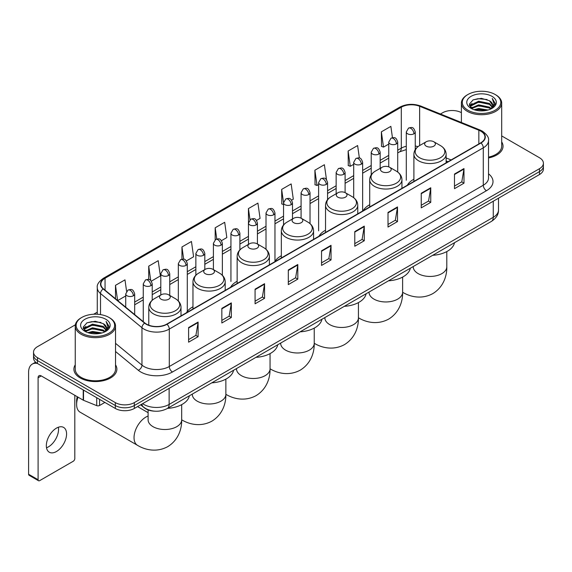 <?xml version="1.0" encoding="UTF-8"?>
<svg xmlns="http://www.w3.org/2000/svg" width="572" height="572" viewBox="0 0 572 572"><rect width="100%" height="100%" fill="white"/><g stroke="black" fill="none" stroke-linecap="round" stroke-linejoin="round"><path stroke-width="0.86" d="M192.964 306.778A23.724 13.699 0 0 0 186.422 312.77M237.151 281.267A23.724 13.699 0 0 0 230.609 287.258M281.338 255.755A23.724 13.699 0 0 0 274.796 261.747M325.525 230.244A23.724 13.699 0 0 0 318.983 236.236M369.712 204.733A23.724 13.699 0 0 0 363.17 210.725M413.899 179.222A23.724 13.699 0 0 0 407.357 185.214M447.955 161.776L446.131 161.039M154.433 411.161A13.428 7.751 180 0 1 144.373 407.872L140.648 404.804M75.354 324.81L37.466 346.689A13.428 7.751 0 0 0 33.526 352.173L33.526 358.022A13.428 7.751 0 0 0 37.466 363.499L115.33 408.458A13.428 7.751 0 0 0 134.32 408.458L539.467 174.546A13.428 7.751 0 0 0 543.4 169.062L543.4 166.137A13.428 7.751 0 0 1 539.467 171.621A13.428 7.751 0 0 0 543.4 166.137L543.4 163.213A13.428 7.751 0 0 0 539.467 157.736L501.687 135.921M33.526 352.173A13.428 7.751 0 0 0 37.466 357.65L115.33 402.609A13.428 7.751 0 0 0 134.32 402.609L134.32 405.534L539.467 171.621L134.32 405.534A13.428 7.751 0 0 1 115.33 405.534A13.428 7.751 0 0 0 134.32 405.534L134.32 408.458M37.466 357.65L37.466 360.575L115.33 405.534L37.466 360.575A13.428 7.751 0 0 1 33.526 355.098A13.428 7.751 0 0 0 37.466 360.575L37.466 363.499M75.239 364.85A21.486 12.405 0 0 0 73.902 369.169A21.486 12.405 0 0 0 80.194 377.935A21.486 12.405 0 0 0 103.611 380.623A21.486 12.405 0 0 0 116.874 369.169A21.486 12.405 0 0 0 115.53 364.85A21.486 12.405 0 0 1 116.874 369.169A21.486 12.405 0 0 1 103.611 380.623A21.486 12.405 0 0 1 80.194 377.935A21.486 12.405 0 0 1 73.902 369.169A21.486 12.405 0 0 1 75.239 364.85M480.752 131.145A14.321 8.273 180 0 1 484.949 136.994A14.321 8.273 180 0 1 480.752 142.836L166.759 324.117A14.321 8.273 180 0 1 144.902 323.016L103.446 288.839A14.321 8.273 180 0 1 100.858 284.091A14.321 8.273 180 0 1 105.055 278.242L401.294 107.207A14.321 8.273 180 0 1 419.641 106.285L478.843 130.216A14.321 8.273 180 0 1 480.752 131.145M481.002 130.995A14.679 8.48 0 0 0 479.043 130.044L419.841 106.113A14.679 8.48 0 0 0 401.043 107.064L104.798 278.099A14.679 8.48 0 0 0 103.153 288.953L144.609 323.137A14.679 8.48 0 0 0 167.017 324.267L481.002 142.986A14.679 8.48 0 0 0 481.002 130.995M188.603 327.556L188.603 342.178L198.098 336.693L198.098 322.072L188.603 327.556M188.603 339.582L195.917 335.356L198.062 322.558A3.582 2.066 -120 0 0 198.098 322.072M195.853 335.392L198.098 336.693M221.836 308.365L221.836 322.987L231.331 317.503L231.331 302.888L221.836 308.365M221.836 320.392L229.15 316.173L231.295 303.367A3.582 2.066 -120 0 0 231.331 302.888M229.086 316.209L231.331 317.503M255.069 289.182L255.069 303.796L264.564 298.319L264.564 283.698L255.069 289.182M255.069 301.208L262.384 296.982L264.529 284.184A3.582 2.066 -120 0 0 264.564 283.698M262.319 297.018L264.564 298.319M288.309 269.991L288.309 284.613L297.805 279.129L297.805 264.507L288.309 269.991M288.309 282.017L295.617 277.792L297.762 264.993A3.582 2.066 -120 0 0 297.805 264.507M295.552 277.835L297.805 279.129M454.483 174.052L454.483 188.674L463.978 183.19L463.978 168.568L454.483 174.052M454.483 186.079L461.797 181.853L463.935 169.055A3.582 2.066 -120 0 0 463.978 168.568M461.733 181.889L463.978 183.19M421.242 193.243L421.242 207.858L430.745 202.374L430.745 187.759L421.242 193.243M421.242 205.262L428.557 201.044L430.702 188.245A3.582 2.066 -120 0 0 430.745 187.759M428.492 201.079L430.745 202.374M388.009 212.427L388.009 227.048L397.504 221.564L397.504 206.942L388.009 212.427M388.009 224.453L395.323 220.234L397.468 207.429A3.582 2.066 -120 0 0 397.504 206.942M395.259 220.27L397.504 221.564M354.776 231.617L354.776 246.232L364.271 240.755L364.271 226.133L354.776 231.617M354.776 243.643L362.09 239.418L364.235 226.619A3.582 2.066 -120 0 0 364.271 226.133M362.026 239.453L364.271 240.755M321.543 250.801L321.543 265.422L331.038 259.938L331.038 245.324L321.543 250.801M321.543 262.827L328.857 258.608L330.995 245.81A3.582 2.066 -120 0 0 331.038 245.324M328.793 258.644L331.038 259.938M488.531 157.951A21.486 12.405 0 0 0 503.031 146.218A21.486 12.405 0 0 0 501.687 141.906A21.486 12.405 0 0 1 503.031 146.218A21.486 12.405 0 0 1 488.531 157.951M134.32 402.609L539.467 168.697A13.428 7.751 0 0 0 543.4 163.213M461.397 112.663A13.428 7.751 0 0 0 442.614 112.777L440.469 114.014M97.276 312.155L93.665 314.235M186.408 260.911L193.593 256.757L191.448 241.484L181.953 246.968L181.953 259.18M151.337 281.159L160.36 275.947L158.215 260.675L148.72 266.152L148.72 279.458M126.591 291.312L124.982 279.858L115.487 285.342L115.487 298.763M291.62 200.164L293.3 199.192L291.155 183.919L281.66 189.403L281.81 203.932M326.483 179.665L324.388 164.729L314.893 170.213L315.05 184.749M359.373 158.029L357.622 145.545L348.126 151.029L348.284 165.558M392.449 137.68L390.862 126.355L381.367 131.839L381.517 146.368M221.478 240.662L226.827 237.573L224.689 222.293L215.186 227.778L215.186 239.754M256.549 220.413L260.067 218.382L257.922 203.11L248.427 208.587L248.477 223.18M248.477 244.38L248.427 223.066M248.427 208.587L249.985 219.727M283.548 204.583L281.66 203.875M281.66 189.403L283.548 202.838A4.476 2.581 0 0 0 284.856 204.662A4.476 2.581 0 0 0 291.184 204.662A4.476 2.581 0 0 0 292.499 202.831C290.683 197.09 288.917 198.234 285.785 198.956A4.476 2.581 60 0 1 288.023 199.178A4.476 2.581 -120 0 1 291.184 204.662M314.893 170.213L317.038 185.492L318.618 184.577M317.038 185.492L314.893 184.692M348.126 151.029L350.271 166.302L353.689 164.328M350.271 166.302L348.126 165.501M381.367 131.839L383.505 147.111L388.76 144.08M383.505 147.111L381.367 146.31M215.186 227.778L216.767 238.996M181.953 246.968L183.669 259.18M148.72 266.152L150.736 280.495M117.689 300.579L125.726 295.938M115.487 285.342L117.617 300.514M467.932 110.217A19.248 11.111 0 0 0 495.152 110.217A19.248 11.111 0 0 0 495.152 94.502L495.788 94.866A20.142 11.633 0 0 1 501.687 103.096A20.142 11.633 0 0 1 489.253 113.835A20.142 11.633 0 0 1 467.303 111.318A20.142 11.633 0 0 1 461.397 103.096A20.142 11.633 0 0 1 467.303 94.866L467.932 94.502A19.248 11.111 0 0 0 467.932 110.217M488.531 157.128A20.142 11.633 0 0 0 501.687 146.218L501.687 103.096M474.002 109.695L478.65 108.501L488.066 110.017M475.332 110.096L478.65 109.416L486.686 110.353M471.121 108.187L478.65 104.848L489.453 107.128L491.198 108.573M471.571 108.58L478.65 105.763L489.453 108.044L490.712 109.009M470.484 107.579L470.735 105.155L478.65 101.194L489.453 103.475L492.413 106.835M470.384 107.136L470.735 106.07L478.65 102.109L489.453 104.39L492.206 107.271M490.597 109.102A11.19 6.464 0 0 0 492.735 105.305A11.19 6.464 0 0 0 489.453 100.736L492.728 105.527M491.991 96.332A14.772 8.53 0 0 0 471.128 96.31A14.772 8.53 0 0 0 471.035 108.351A14.772 8.53 0 0 0 471.099 108.394A14.772 8.53 0 0 0 492.056 108.351A14.772 8.53 0 0 0 491.991 96.332M489.453 100.736L481.417 98.334L473.151 99.857L469.319 104.183L471.864 108.802M491.512 108.651L495.087 104.125L495.159 103.31L492.249 98.463L494.079 103.897L490.719 109.045M495.788 94.866L495.152 94.502A19.248 11.111 0 0 0 467.932 94.502M492.249 98.463L495.152 103.496M472.958 99.95L478.02 98.699L487.087 99.514M469.469 105.834L471.121 104.533M474.753 102.989L478.02 102.359L486.765 103.074M474.753 106.642L478.02 106.013L486.765 106.728M475.425 110.124L478.02 109.667L486.672 110.36M469.376 105.47L472.086 103.546M470.813 107.929L472.086 107.2M426.219 146.146A5.37 3.103 0 0 0 433.812 146.146A5.37 3.103 0 0 0 433.812 141.763L440.483 145.61A14.8 8.544 0 0 1 440.483 157.7A14.8 8.544 0 0 1 419.548 157.7A14.8 8.544 0 0 1 419.548 145.61C415.901 147.776 414.021 150.65 413.899 154.24A16.116 9.302 0 0 0 418.618 160.818A16.116 9.302 0 0 0 436.179 162.834A16.116 9.302 0 0 0 446.131 154.24C446.01 150.65 444.129 147.776 440.483 145.61L433.812 141.763A5.37 3.103 0 0 0 426.219 141.763A5.37 3.103 0 0 0 426.219 146.146M432.689 255.305A24.617 14.214 0 0 0 454.49 242.714M382.032 171.657A5.37 3.103 0 0 0 389.625 171.657A5.37 3.103 0 0 0 389.625 167.274L396.296 171.121A14.8 8.544 0 0 1 396.296 183.212A14.8 8.544 0 0 1 375.361 183.212A14.8 8.544 0 0 1 375.361 171.121C371.714 173.287 369.834 176.162 369.712 179.751A16.116 9.302 0 0 0 374.431 186.329A16.116 9.302 0 0 0 391.992 188.345A16.116 9.302 0 0 0 401.944 179.751C401.823 176.162 399.942 173.287 396.296 171.121L389.625 167.274A5.37 3.103 0 0 0 382.032 167.274A5.37 3.103 0 0 0 382.032 171.657M388.502 280.816A24.617 14.214 0 0 0 410.303 268.225M337.845 197.168A5.37 3.103 0 0 0 345.438 197.168A5.37 3.103 0 0 0 345.438 192.785L352.109 196.632A14.8 8.544 0 0 1 352.109 208.723A14.8 8.544 0 0 1 331.174 208.723A14.8 8.544 0 0 1 331.174 196.632C327.527 198.799 325.647 201.673 325.525 205.262A16.116 9.302 0 0 0 330.244 211.84A16.116 9.302 0 0 0 347.805 213.857A16.116 9.302 0 0 0 357.757 205.262C357.636 201.673 355.755 198.799 352.109 196.632L345.438 192.785A5.37 3.103 0 0 0 337.845 192.785A5.37 3.103 0 0 0 337.845 197.168M344.315 306.327A24.617 14.214 0 0 0 366.116 293.736M293.658 222.68A5.37 3.103 0 0 0 301.251 222.68A5.37 3.103 0 0 0 301.251 218.297L307.922 222.143A14.8 8.544 0 0 1 307.922 234.234A14.8 8.544 0 0 1 286.987 234.234A14.8 8.544 0 0 1 286.987 222.143C283.34 224.31 281.46 227.184 281.338 230.773A16.116 9.302 0 0 0 286.057 237.351A16.116 9.302 0 0 0 303.618 239.368A16.116 9.302 0 0 0 313.57 230.773C313.449 227.184 311.568 224.31 307.922 222.143L301.251 218.297A5.37 3.103 0 0 0 293.658 218.297A5.37 3.103 0 0 0 293.658 222.68M300.128 331.839A24.617 14.214 0 0 0 321.929 319.248M249.471 248.191A5.37 3.103 0 0 0 257.064 248.191A5.37 3.103 0 0 0 257.064 243.801L263.735 247.655A14.8 8.544 0 0 1 263.735 259.745A14.8 8.544 0 0 1 242.8 259.745A14.8 8.544 0 0 1 242.8 247.655C239.153 249.821 237.273 252.695 237.151 256.285A16.116 9.302 0 0 0 241.87 262.863A16.116 9.302 0 0 0 259.438 264.879A16.116 9.302 0 0 0 269.383 256.285C269.262 252.695 267.381 249.821 263.735 247.655L257.064 243.801A5.37 3.103 0 0 0 249.471 243.801A5.37 3.103 0 0 0 249.471 248.191M255.941 357.35A24.617 14.214 0 0 0 277.742 344.759M205.284 273.702A5.37 3.103 0 0 0 212.877 273.702A5.37 3.103 0 0 0 212.877 269.312L219.548 273.166A14.8 8.544 0 0 1 219.548 285.249A14.8 8.544 0 0 1 198.613 285.249A14.8 8.544 0 0 1 198.613 273.166C194.966 275.332 193.086 278.207 192.964 281.796A16.116 9.302 0 0 0 197.683 288.374A16.116 9.302 0 0 0 215.251 290.39A16.116 9.302 0 0 0 225.196 281.796C225.075 278.207 223.194 275.332 219.548 273.166L212.877 269.312A5.37 3.103 0 0 0 205.284 269.312A5.37 3.103 0 0 0 205.284 273.702M211.754 382.861A24.617 14.214 0 0 0 233.555 370.27M78.042 397.161A16.788 9.688 120 0 0 76.619 404.49L76.619 400.836A12.312 7.107 -60 0 1 77.249 396.703M76.619 404.49A16.788 9.688 120 0 0 80.094 412.176L137.509 445.323A16.788 9.688 -60 0 1 134.935 431.874A16.788 9.688 -60 0 1 145.903 417.081A16.788 9.688 -60 0 1 148.105 416.044M161.097 299.213A5.37 3.103 0 0 0 168.69 299.213A5.37 3.103 0 0 0 168.69 294.823L175.361 298.677A14.8 8.544 0 0 1 175.361 310.76A14.8 8.544 0 0 1 154.426 310.76A14.8 8.544 0 0 1 154.426 298.677C150.779 300.843 148.899 303.718 148.777 307.307A16.116 9.302 0 0 0 153.496 313.885A16.116 9.302 0 0 0 171.064 315.901A16.116 9.302 0 0 0 181.009 307.307C180.888 303.718 179.007 300.843 175.361 298.677L168.69 294.823A5.37 3.103 0 0 0 161.097 294.823A5.37 3.103 0 0 0 161.097 299.213M167.567 408.372A24.617 14.214 0 0 0 189.368 395.781M58.365 427.227A14.321 8.273 -60 0 1 48.42 446.875A14.321 8.273 -60 0 1 46.511 447.769M56.456 451.508A14.321 8.273 120 0 0 65.809 438.888A14.321 8.273 120 0 0 63.614 427.413A14.321 8.273 120 0 0 56.456 428.121A14.321 8.273 120 0 0 47.097 440.74A14.321 8.273 120 0 0 49.292 452.223A14.321 8.273 120 0 0 56.456 451.508M99.578 399.363L99.578 405.484L104.883 402.423M37.309 363.413A17.904 10.339 -120 0 0 32.311 364.078A17.904 10.339 -120 0 0 28.6 372.272L28.6 474.245L38.095 479.729L38.095 377.756A4.476 2.581 60 0 1 39.025 375.704A4.476 2.581 60 0 1 41.263 375.926L83.219 400.15L83.219 389.918M38.095 479.729A2.238 1.294 120 0 0 38.56 480.752L29.065 475.268A2.238 1.294 -60 0 1 28.6 474.245M38.56 480.752A2.238 1.294 120 0 0 39.675 480.637L73.23 461.268A2.238 1.294 120 0 0 74.81 458.529L74.81 395.295M99.578 405.484A2.238 1.294 180 0 1 96.711 405.634L83.519 400.3A2.238 1.294 180 0 1 83.219 400.15M81.775 333.169A19.248 11.111 0 0 0 108.995 333.169A19.248 11.111 0 0 0 108.995 317.453A19.248 11.111 0 0 0 108.995 317.446L109.631 317.817A20.142 11.633 0 0 1 115.53 326.04A20.142 11.633 0 0 1 103.096 336.779A20.142 11.633 0 0 1 81.145 334.262A20.142 11.633 0 0 1 75.239 326.04A20.142 11.633 0 0 1 81.145 317.817L81.775 317.453A19.248 11.111 0 0 0 81.775 333.169M75.239 326.04L75.239 369.169A20.142 11.633 0 0 0 81.145 377.391A20.142 11.633 0 0 0 103.096 379.908A20.142 11.633 0 0 0 115.53 369.169L115.53 326.04M87.845 332.639L92.492 331.453L101.909 332.961M89.175 333.047L92.492 332.361L100.529 333.304L91.863 332.611L89.268 333.068M84.963 331.138L92.492 327.799L103.296 330.08L105.041 331.517M85.414 331.531L92.492 328.707L103.296 330.988L104.554 331.953M84.327 330.523L84.577 328.099L92.492 324.138L103.296 326.419L106.256 329.779M84.227 330.08L84.577 329.014L92.492 325.053L103.296 327.334L106.049 330.216M104.44 332.046A11.19 6.464 0 0 0 106.578 328.249A11.19 6.464 0 0 0 103.296 323.68L106.571 328.471M105.834 319.276A14.772 8.53 0 0 0 84.971 319.255A14.772 8.53 0 0 0 84.878 331.302A14.772 8.53 0 0 0 84.942 331.338A14.772 8.53 0 0 0 105.899 331.302A14.772 8.53 0 0 0 105.834 319.276M103.296 323.68L95.259 321.278L86.994 322.801L83.169 327.127L85.707 331.746M105.362 331.596L108.93 327.07L109.002 326.262L106.092 321.407L107.922 326.841L104.562 331.989M109.631 317.817L108.995 317.453A19.248 11.111 0 0 0 81.775 317.453M106.092 321.407L108.995 326.44M86.801 322.894L91.863 321.65L100.929 322.458M83.312 328.778L84.963 327.484M88.596 325.933L91.863 325.304L100.608 326.019M88.596 329.594L91.863 328.957L100.608 329.672M83.219 328.421L85.929 326.49M84.656 330.873L85.929 330.144M142.614 403.668A17.904 10.339 0 0 0 143.815 404.433A17.904 10.339 0 0 0 169.133 404.433L493.257 217.31A17.904 10.339 0 0 0 498.498 209.995C498.627 214.443 496.267 218.247 491.398 221.407L167.281 408.537A8.952 5.169 60 0 0 169.133 404.433L169.133 388.352M493.257 201.222L493.257 217.31A8.952 5.169 60 0 1 491.398 221.407M141.885 404.089A8.952 5.985 129.5 0 0 143.443 406.999L140.726 404.754M539.467 174.546L539.467 168.697M115.33 408.458L115.33 402.609M488.531 173.831A22.38 12.92 180 0 1 486.45 190.719L172.458 372A4.476 2.581 60 0 1 169.291 366.516L483.283 185.235A17.904 10.339 0 0 0 488.531 177.928L488.531 140.498A17.904 10.339 180 0 1 483.283 147.812A4.476 2.581 -120 0 0 481.002 142.986M172.458 372A22.38 12.92 180 0 1 140.805 372A22.38 12.92 180 0 1 138.302 370.27L115.53 351.501M144.609 323.137A4.476 2.996 129.5 0 0 141.963 327.713L141.963 365.136A17.904 10.339 0 0 0 143.972 366.516A17.904 10.339 0 0 0 169.291 366.516L169.291 329.093A17.904 10.339 180 0 1 141.963 327.713L100.515 293.529A17.904 10.339 180 0 1 97.276 287.602L97.276 314.25M488.531 140.498C489.124 137.702 487.065 134.584 482.36 131.138L480.001 130.001A4.476 2.095 112 0 0 479.043 130.044M480.001 130.001L420.799 106.063C413.384 103.439 406.349 103.825 399.685 107.207A4.476 2.581 60 0 1 401.043 107.064M104.798 278.099A4.476 2.581 -120 0 0 103.446 278.242C98.799 281.581 96.74 284.699 97.276 287.602M103.153 288.953A4.476 2.996 129.5 0 0 100.515 293.529L100.515 314.593M420.799 106.063A4.476 2.095 112 0 0 419.841 106.113M167.017 324.267A4.476 2.581 60 0 1 169.291 329.093L483.283 147.812L483.283 185.235A4.476 2.581 60 0 0 486.45 190.719M115.53 343.336L141.963 365.136A4.476 2.996 -50.5 0 1 138.302 370.27M105.055 278.242L105.055 290.161M478.843 130.216L478.843 143.944M419.641 106.285L419.641 145.56M451.122 159.945L446.131 157.929M417.996 146.647A14.321 8.273 0 0 0 415.243 146.024M406.292 146.275A14.321 8.273 0 0 0 401.294 148.148L397.712 150.214M401.294 107.207L401.294 148.148A8.058 4.655 60 0 1 399.628 151.837L397.712 152.939M388.76 155.384L380.173 160.339M371.221 165.508L362.641 170.463M353.689 175.633L345.102 180.588M336.15 185.757L327.57 190.712M318.618 195.881L310.031 200.836M301.079 206.006L292.499 210.961M283.548 216.13L274.96 221.085M266.009 226.247L257.429 231.202M248.477 236.372L239.89 241.327M230.938 246.496L222.358 251.451M213.406 256.621L204.819 261.576M195.867 266.745L187.287 271.7M178.335 276.869L169.748 281.824M160.796 286.994L152.216 291.949M143.265 297.118L134.677 302.073M321.543 251.265L330.995 245.81M354.776 232.082L364.235 226.619M388.009 212.891L397.468 207.429M421.242 193.701L430.702 188.245M454.483 174.517L463.935 169.055M288.309 270.456L297.762 264.993M255.069 289.639L264.529 284.184M221.836 308.83L231.295 303.367M188.603 328.021L198.062 322.558M446.796 251.573L446.796 266.759A16.788 9.688 180 0 1 441.884 273.609A16.788 9.688 180 0 1 418.146 273.609A16.788 9.688 180 0 1 413.227 266.759L413.263 267.417M446.796 266.759C447.025 275.189 443.893 286.829 432.847 293.593C421.464 299.778 409.817 296.675 402.631 292.263L402.616 292.249A16.788 9.688 -60 0 1 402.616 292.249A16.788 9.688 180 0 1 397.697 299.12A16.788 9.688 180 0 1 373.959 299.12A16.788 9.688 180 0 1 369.04 292.271L369.076 292.928M402.616 277.084L402.616 292.271C402.838 300.7 399.706 312.341 388.66 319.104C377.277 325.289 365.63 322.186 358.444 317.775A16.788 9.688 -60 0 1 358.43 317.76L358.444 317.775A16.788 9.688 180 0 1 353.51 324.631A16.788 9.688 180 0 1 329.772 324.631A16.788 9.688 180 0 1 324.853 317.782L324.896 318.44M314.257 343.279A16.788 9.688 -60 0 1 314.243 343.272L314.243 343.272C321.443 347.69 333.09 350.8 344.473 344.616C355.519 337.852 358.651 326.212 358.43 317.782L358.43 302.595M314.243 328.106L314.243 343.293A16.788 9.688 180 0 1 309.323 350.143A16.788 9.688 180 0 1 285.585 350.143A16.788 9.688 180 0 1 280.666 343.293L280.709 343.951M314.243 343.293C314.464 351.723 311.332 363.363 300.286 370.12C288.903 376.312 277.256 373.201 270.07 368.79L270.055 368.783A16.788 9.688 -60 0 1 270.055 368.783A16.788 9.688 180 0 1 265.136 375.654A16.788 9.688 180 0 1 241.398 375.654A16.788 9.688 180 0 1 236.479 368.804L236.522 369.455M225.883 394.301A16.788 9.688 -60 0 1 225.868 394.294L225.868 394.294C233.069 398.713 244.716 401.823 256.099 395.631C267.145 388.874 270.277 377.234 270.055 368.804L270.055 353.618M225.868 379.129L225.868 394.315A16.788 9.688 180 0 1 220.949 401.165A16.788 9.688 180 0 1 197.211 401.165A16.788 9.688 180 0 1 192.292 394.315L192.335 394.966M225.868 394.315C226.09 402.745 222.958 414.378 211.912 421.142C200.529 427.334 188.882 424.224 181.696 419.812L181.681 419.805A16.788 9.688 -60 0 1 181.681 419.805A16.788 9.688 180 0 1 176.762 426.676A16.788 9.688 180 0 1 153.024 426.676A16.788 9.688 180 0 1 148.105 419.827L148.148 420.477M413.935 133.791A4.476 2.581 0 0 0 415.243 131.968C413.427 126.226 411.661 127.37 408.53 128.092A4.476 2.581 60 0 1 410.767 128.314A4.476 2.581 -120 0 1 413.935 133.791A4.476 2.581 0 0 1 407.607 133.791A4.476 2.581 0 0 1 406.292 131.968L408.53 128.092M396.396 143.915A4.476 2.581 0 0 0 397.712 142.092C395.896 136.35 394.129 137.494 390.998 138.217A4.476 2.581 60 0 1 393.236 138.438A4.476 2.581 -120 0 1 396.396 143.915A4.476 2.581 0 0 1 390.068 143.915A4.476 2.581 0 0 1 388.76 142.092L390.998 138.217M378.864 154.04A4.476 2.581 0 0 0 380.173 152.216C378.357 146.475 376.591 147.619 373.459 148.334A4.476 2.581 60 0 1 375.697 148.556A4.476 2.581 -120 0 1 378.864 154.04A4.476 2.581 0 0 1 372.536 154.04A4.476 2.581 0 0 1 371.221 152.216L373.459 148.334M361.325 164.164A4.476 2.581 0 0 0 362.641 162.341C360.825 156.599 359.059 157.736 355.927 158.458A4.476 2.581 60 0 1 358.165 158.68A4.476 2.581 -120 0 1 361.325 164.164A4.476 2.581 0 0 1 354.998 164.164A4.476 2.581 0 0 1 353.689 162.341L355.927 158.458M343.793 174.288A4.476 2.581 0 0 0 345.102 172.458C343.286 166.717 341.52 167.861 338.388 168.583A4.476 2.581 60 0 1 340.626 168.804A4.476 2.581 -120 0 1 343.793 174.288A4.476 2.581 0 0 1 337.466 174.288A4.476 2.581 0 0 1 336.15 172.458L338.388 168.583M326.255 184.413A4.476 2.581 0 0 0 327.57 182.582C325.754 176.841 323.988 177.985 320.856 178.707A4.476 2.581 60 0 1 323.094 178.929A4.476 2.581 -120 0 1 326.255 184.413A4.476 2.581 0 0 1 319.927 184.413A4.476 2.581 0 0 1 318.618 182.582L320.856 178.707M308.723 194.537A4.476 2.581 0 0 0 310.031 192.707C308.215 186.965 306.449 188.109 303.317 188.832A4.476 2.581 60 0 1 305.555 189.053A4.476 2.581 -120 0 1 308.723 194.537A4.476 2.581 0 0 1 302.395 194.537A4.476 2.581 0 0 1 301.079 192.707L303.317 188.832M273.652 214.786A4.476 2.581 0 0 0 274.96 212.956C273.144 207.214 271.378 208.358 268.247 209.08A4.476 2.581 60 0 1 270.484 209.302A4.476 2.581 -120 0 1 273.652 214.786A4.476 2.581 0 0 1 267.324 214.786A4.476 2.581 0 0 1 266.009 212.956L268.247 209.08M256.113 224.91A4.476 2.581 0 0 0 257.429 223.08C255.612 217.339 253.846 218.483 250.715 219.205A4.476 2.581 60 0 1 252.953 219.426A4.476 2.581 -120 0 1 256.113 224.91A4.476 2.581 0 0 1 249.785 224.91A4.476 2.581 0 0 1 248.477 223.08L250.715 219.205M238.581 235.035A4.476 2.581 0 0 0 239.89 233.204C238.074 227.463 236.307 228.607 233.176 229.329A4.476 2.581 60 0 1 235.414 229.551A4.476 2.581 -120 0 1 238.581 235.035A4.476 2.581 0 0 1 232.253 235.035A4.476 2.581 0 0 1 230.938 233.204L233.176 229.329M221.042 245.159A4.476 2.581 0 0 0 222.358 243.329C220.542 237.587 218.776 238.731 215.644 239.453A4.476 2.581 60 0 1 217.882 239.675A4.476 2.581 -120 0 1 221.042 245.159A4.476 2.581 0 0 1 214.714 245.159A4.476 2.581 0 0 1 213.406 243.329L215.644 239.453M203.51 255.284A4.476 2.581 0 0 0 204.819 253.453C203.003 247.712 201.237 248.856 198.105 249.578A4.476 2.581 60 0 1 200.343 249.8A4.476 2.581 -120 0 1 203.51 255.284A4.476 2.581 0 0 1 197.183 255.284A4.476 2.581 0 0 1 195.867 253.453L198.105 249.578M185.972 265.401A4.476 2.581 0 0 0 187.287 263.578C185.471 257.836 183.705 258.98 180.573 259.702A4.476 2.581 60 0 1 182.811 259.924A4.476 2.581 -120 0 1 185.972 265.401A4.476 2.581 0 0 1 179.644 265.401A4.476 2.581 0 0 1 178.335 263.578L180.573 259.702M168.44 275.525A4.476 2.581 0 0 0 169.748 273.702C167.932 267.961 166.166 269.105 163.034 269.827A4.476 2.581 60 0 1 165.272 270.048A4.476 2.581 -120 0 1 168.44 275.525A4.476 2.581 0 0 1 162.112 275.525A4.476 2.581 0 0 1 160.796 273.702L163.034 269.827M150.901 285.65A4.476 2.581 0 0 0 152.216 283.826C150.4 278.085 148.634 279.229 145.502 279.951A4.476 2.581 60 0 1 147.74 280.173A4.476 2.581 -120 0 1 150.901 285.65A4.476 2.581 0 0 1 144.573 285.65A4.476 2.581 0 0 1 143.265 283.826L145.502 279.951M133.369 295.774A4.476 2.581 0 0 0 134.677 293.951C132.861 288.209 131.095 289.353 127.964 290.075A4.476 2.581 60 0 1 130.201 290.297A4.476 2.581 -120 0 1 133.369 295.774A4.476 2.581 0 0 1 127.041 295.774A4.476 2.581 0 0 1 125.726 293.951L127.964 290.075M38.095 377.756L41.263 375.926M83.519 390.09L83.519 400.3M96.711 405.634L96.711 397.712M167.281 408.537C160.074 412.155 152.874 412.155 145.667 408.537L143.443 406.999M498.498 209.995L498.498 198.198M399.685 107.207L103.446 278.242M406.292 149.571L399.628 151.837M388.76 158.108L380.173 163.063M371.221 168.232L362.641 173.187M353.689 178.357L345.102 183.312M336.15 188.481L327.57 193.436M318.618 198.606L310.031 203.56M301.079 208.73L292.499 213.685M283.548 218.854L274.96 223.809M266.009 228.979L257.429 233.934M248.477 239.103L239.89 244.058M230.938 249.22L222.358 254.175M213.406 259.345L204.819 264.3M195.867 269.469L187.287 274.424M178.335 279.594L169.748 284.549M160.796 289.718L152.216 294.673M143.265 299.842L134.677 304.797M448.055 161.719L446.131 160.939M470.356 107.422L470.356 106.678M461.397 122.48L461.397 103.096M446.131 162.827L446.131 154.24M413.899 181.438L413.899 154.24M426.219 141.763L419.548 145.61M401.944 188.338L401.944 179.751M369.712 206.95L369.712 179.751M382.032 167.274L375.361 171.121M357.757 213.849L357.757 205.262M325.525 232.461L325.525 205.262M337.845 192.785L331.174 196.632M313.57 239.361L313.57 230.773M281.338 257.972L281.338 230.773M293.658 218.297L286.987 222.143M269.383 264.872L269.383 256.285M237.151 283.476L237.151 256.285M249.471 243.801L242.8 247.655M225.196 290.383L225.196 281.796M192.964 308.987L192.964 281.796M205.284 269.312L198.613 273.166M181.681 404.64L181.681 419.827C181.91 428.249 178.771 439.889 167.725 446.653C156.342 452.845 144.695 449.735 137.509 445.323M181.009 315.894L181.009 307.307M148.777 325.189L148.777 307.307M161.097 294.823L154.426 298.677M148.105 412.677L137.559 406.585M148.105 409.945L148.105 419.827M415.243 149.628L415.243 131.968M406.292 180.209L406.292 131.968M397.712 172.05L397.712 142.092M388.76 166.867L388.76 142.092M380.173 168.34L380.173 152.216M371.221 174.882L371.221 152.216M362.641 210.582L362.641 162.341M353.689 197.683L353.689 162.341M345.102 192.607L345.102 172.458M336.15 193.758L336.15 172.458M327.57 199.664L327.57 182.582M318.618 230.831L318.618 182.582M310.031 223.631L310.031 192.707M301.079 218.197L301.079 192.707M292.499 218.962L292.499 202.831M283.548 224.975L283.548 202.831L285.785 198.956M274.96 261.204L274.96 212.956M266.009 249.285L266.009 212.956M257.429 244.015L257.429 223.08M239.89 249.892L239.89 233.204M230.938 281.453L230.938 233.204M222.358 275.296L222.358 243.329M213.406 269.619L213.406 243.329M204.819 269.584L204.819 253.453M195.867 275.239L195.867 253.453M187.287 311.418L187.287 263.578M178.335 300.979L178.335 263.578M169.748 295.438L169.748 273.702M160.796 294.995L160.796 273.702M152.216 300.25L152.216 283.826M143.265 321.664L143.265 283.826M134.677 314.586L134.677 293.951M125.726 307.207L125.726 293.951M32.311 364.078L35.614 362.169M84.198 330.366L84.198 329.622"/></g></svg>
